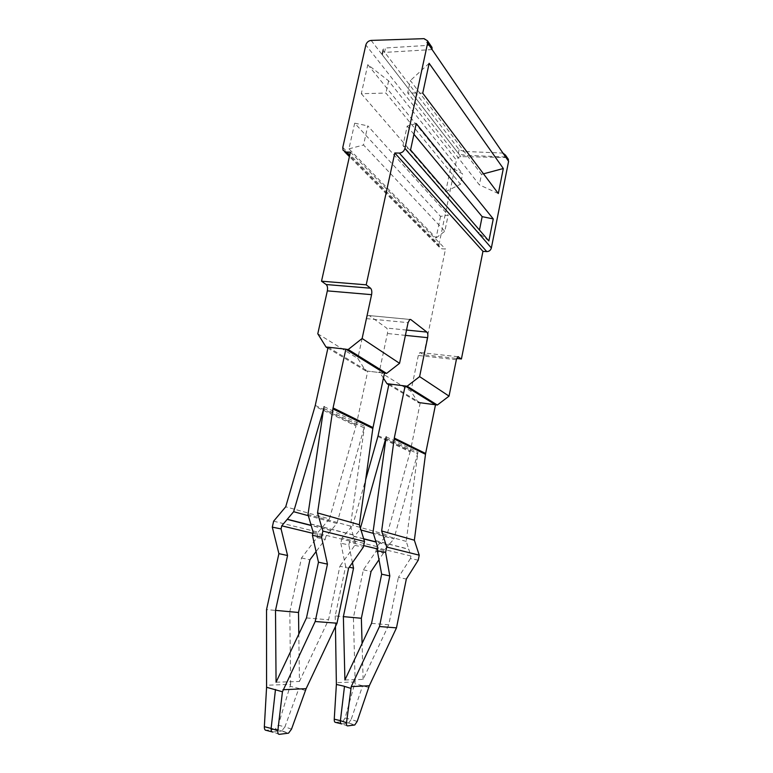 <?xml version="1.0" encoding="UTF-8"?>
<svg xmlns="http://www.w3.org/2000/svg" width="773" height="773" viewBox="0 0 773 773"><rect width="100%" height="100%" fill="white"/><g stroke="black" fill="none" stroke-linecap="round" stroke-linejoin="round"><path stroke-width="0.58" stroke-dasharray="3.87 2.9" d="M378.113 435.614L410.337 451.103L420.241 402.791L435.489 404.82M386.171 436.832L417.951 452.292L417.72 453.712L385.911 438.349M417.835 452.833L393.901 538.945L373.359 533.37M410.337 451.103L387.002 534.829L352.72 525.34L365.668 479.647M418.232 560.183L410.415 558.579L410.936 556L406.221 541.39L417.72 453.712M406.221 541.39L373.021 532.297M360.991 530.007L359.996 529.737L360.431 528.181M342.922 721.509L345.077 718.001L355.145 681.95L353.425 617.588L363.378 569.836L375.91 551.497L383.476 553.053L383.997 550.502L393.901 538.945M375.91 551.497L376.924 546.598L387.002 534.829M376.924 546.598L341.956 537.989L352.72 525.34M341.956 537.989L340.845 543.255L348.836 544.888L349.415 542.153L359.996 529.737M340.845 543.255L345.647 566.435L349.261 567.218M353.425 617.588L335.211 615.907L345.647 566.435M383.476 553.053L378.983 559.72M383.997 550.502L377.688 548.975M363.668 545.593L349.415 542.153M352.44 562.686L348.836 544.888M363.378 569.836L371.05 571.479M355.145 681.95L336.699 682.636M335.453 626.536L335.211 615.907M410.415 558.579L398.395 577.363L406.327 579.074M371.552 623.367L388.771 624.797L398.395 577.363M410.936 556L377.9 547.951M344.913 679.989L363.107 679.39L388.771 624.797M363.107 679.39L362.083 643.484M335.588 722.397L342.603 721.605M368.885 687.477L354.846 683.69M345.077 718.001L351.155 719.479L362.711 685.545M357.155 721.46L351.155 719.479L348.594 723.084L354.517 725.045M347.618 725.895L341.637 723.905L348.594 723.084L344.884 722.166M388.983 383.93L420.241 402.791M279.333 734.34L272.763 732.05L281.71 730.987L275.14 729.297L278.261 725.18L290.629 684.347L266.965 685.226M275.14 729.297L266.125 730.321M278.261 725.18L284.918 726.881L281.71 730.987L288.203 733.248M291.508 729.152L284.918 726.881L298.89 688.424L290.262 686.308M305.664 690.618L298.89 688.424M290.629 684.347L289.807 611.733L266.54 609.588M276.067 682.221L299.431 681.467L298.803 634.16M299.431 681.467L328.564 619.772L339.898 566.261L348.613 568.145M289.807 611.733L290.281 609.549M273.632 521.186L318.176 532.143L316.988 537.641L301.509 557.98L290.29 609.559M306.475 617.927L328.564 619.772M312.852 533.331L325.877 536.472L325.259 539.332L316.08 551.574M301.509 557.98L309.915 559.797M316.988 537.641L325.259 539.332M318.176 532.143L329.404 518.896L285.71 506.808M324.129 406.666L364.566 426.329L336.912 523.466L325.877 536.472M313.104 532.162L355.387 542.462L354.768 545.371L339.898 566.261M354.768 545.371L363.349 547.12M355.387 542.462L350.411 526.104L364.45 426.938M329.404 518.896L356.015 425.962L315.026 406.347M336.912 523.466L308.34 515.697M315.268 405.41L356.227 425.092L356.015 425.962M350.411 526.104L307.992 514.489M356.227 425.102L367.764 371.127L384.471 373.156L365.697 370.876L357.812 358.469L317.79 333.772M328.11 347.193L367.764 371.127M416.222 123.525L407.168 126.105L402.955 145.614L478.854 233.088L479.463 230.054M407.168 126.105L413.922 134.26M488.865 240.973L478.854 233.088M410.56 149.933L402.955 145.614M505.619 156.996L463.191 155.16L458.35 153.363L382.393 54.999L381.997 53.81L384.539 52.4L385.514 47.994L382.973 49.424L383.369 50.612L459.123 149.633L463.964 151.44L463.191 155.16M432.088 49.569L384.539 52.4M507.658 158.31L505.532 157.518L502.479 153.044L463.964 151.44M431.102 46.061L428.657 45.327L385.514 47.994M371.137 40.418L460.863 156.61L505.532 157.518M456.35 359.706L418.319 355.464L419.923 352.517L423.72 354.807L456.688 358.469M423.72 354.807L445.499 249.032L441.827 248.809L349.628 155.653M342.787 147.401L438.938 244.809L439.209 247.109L441.827 248.809M438.938 244.809L456.457 160.204L365.842 44.989M460.863 156.61C458.611 156.793 457.143 157.992 456.457 160.204M440.552 216.421L436.078 237.949L348.942 148.851L354.691 123.187L440.552 216.421L448.166 215.068L444.823 231.253L363.523 144.995L367.774 125.844L448.166 215.068M367.813 64.661L450.775 167.21L462.602 173.838L460.457 184.245L385.93 93.069L361.31 93.688L367.813 64.661L388.616 80.865L462.602 173.838M361.31 93.688L445.702 191.627L450.775 167.21M445.702 191.627L460.457 184.245M388.616 80.865L385.93 93.069M436.078 237.949L444.823 231.253M388.809 384.77L418.27 402.491L410.927 391.235L379.311 371.726L387.418 333.521C387.853 330.892 387.563 329.066 386.558 328.042L369.262 315.577L368.238 315.461L366.412 318.611L357.812 358.469M422.734 93.166L407.709 92.886L410.376 80.556L481.492 174.369L479.357 184.863L407.709 92.886M429.141 63.309L410.376 80.556M354.691 123.187L367.774 125.844M348.942 148.851L363.523 144.995M483.492 173.828L481.492 174.369M498.324 193.53L479.357 184.863M383.427 378.132L379.311 371.726M418.319 355.464L410.927 391.235M350.411 152.146L445.499 249.032M345.85 349.251L328.1 347.251M365.697 370.876L327.907 348.15M377.91 436.445L410.144 451.876M385.901 438.388L417.613 453.693M375.62 540.627L408.733 549.168M388.616 545.12L376.016 541.902M363.677 538.752L354.343 536.365M375.668 540.781L408.782 549.313M388.519 545.236L376.065 542.057M363.735 538.916L354.237 536.491M330.912 530.539L311.181 525.514M331.018 530.413L311.123 525.331M353.106 534.974L310.765 524.075M310.707 523.901L353.058 534.81M323.81 408.415L364.18 427.894M323.819 408.376L364.286 427.913M459.123 149.633L458.35 153.363M428.657 45.327L424.087 38.65M382.393 54.999L383.369 50.612M409.787 319.452L369.262 315.577M406.521 330.052L386.558 328.042M405.41 335.376L387.418 333.521M457.877 356.701L420.657 352.604M366.412 318.611L408.067 322.65M342.97 721.528L348.913 722.997M348.836 723.016L354.759 724.977M275.584 729.161L282.164 730.862M282.058 730.9L288.561 733.152M381.997 53.81L382.973 49.424M439.209 247.109L349.415 156.6M344.574 151.721L343.028 150.155M457.887 356.701L419.923 352.517M368.238 315.461L409.816 319.433"/><path stroke-width="1.16" d="M334.255 719.161L340.42 720.678C340.294 722.803 340.69 723.876 341.637 723.905L335.588 722.397C334.632 722.369 334.187 721.296 334.255 719.161L336.381 684.443L343.637 686.105L344.487 686.366L340.42 720.678L346.526 722.707C346.323 724.813 346.691 725.876 347.618 725.895L354.759 724.977L357.155 721.46L369.301 685.757L396.481 627.86L406.327 579.074L418.232 560.183L419.237 555.178L414.357 540.201L425.565 453.79L435.489 404.82L405.11 385.969L388.983 383.93L378.045 435.943L365.668 479.647M425.623 453.48L394.288 438.059L381.649 530.993L414.357 540.201M386.171 436.832L373.021 532.297L377.9 547.951L377.321 550.724L385.592 552.415L389.824 575.943L379.485 626.536L396.481 627.86M386.046 437.412L360.431 528.181M373.359 533.37L360.991 530.007M419.237 555.178L386.703 547.042L381.649 530.993M386.703 547.042L385.592 552.415M377.688 548.975L363.668 545.593M349.261 567.218L353.541 568.136L352.44 562.686M353.541 568.136L343.376 616.622L361.358 618.274L371.05 571.479L378.983 559.72M362.083 643.484L361.358 618.274M336.381 684.443L335.453 626.536M343.376 616.622L344.913 679.989L371.552 623.367L381.659 574.184L377.321 550.724M381.659 574.184L389.824 575.943M369.301 685.757L351.251 686.588L379.485 626.536M344.884 722.166L342.97 721.528M346.526 722.707L351.251 686.588M350.826 688.376L344.478 686.376M394.288 438.059L405.11 385.969M315.191 621.511L282.445 691.767L266.579 687.274L264.347 726.668C264.298 729.084 264.888 730.301 266.125 730.321L272.763 732.05C271.545 732.041 271.004 730.833 271.13 728.427L277.826 730.756C277.623 733.142 278.125 734.34 279.333 734.34L288.561 733.152L291.508 729.152L306.137 688.666L337.018 623.212L315.191 621.511L327.452 564.135L321.549 537.167L322.863 531.07L317.548 512.943L332.989 408.289L345.86 349.183L328.11 347.193L315.181 405.777L285.71 506.808L273.632 521.186L272.299 527.138L278.908 553.652L287.566 555.516L281.072 528.925L281.759 525.824L293.653 511.707L323.81 408.415M275.478 689.477L271.13 728.427L264.347 726.668M266.579 687.274L266.54 609.588L278.908 553.652M277.826 730.756L282.445 691.767M306.137 688.666L282.947 689.738M298.803 634.16L298.513 612.487L309.915 559.797L316.08 551.574M287.566 555.516L275.507 610.37L276.067 682.221L306.475 617.927L318.466 562.193L312.418 535.312L313.104 532.162L307.992 514.489L323.694 408.357M337.482 620.98L348.613 568.145L363.349 547.12L364.527 541.496L322.863 531.07M337.018 623.212L337.492 620.98M275.507 610.37L298.513 612.487M312.852 533.331L281.759 525.824M272.299 527.138L281.072 528.925M318.466 562.193L327.452 564.135M312.418 535.312L321.549 537.167M364.527 541.496L359.368 524.722L317.548 512.943M359.368 524.722L372.828 428.455L332.892 408.878M308.34 515.697L293.653 511.707M345.86 349.183L384.471 373.156L372.828 428.455M324.129 406.666L323.974 407.313M413.922 134.26L482.159 216.653L479.463 230.054M493.261 218.923L488.865 240.973L410.56 149.933L416.222 123.525L493.261 218.923L482.159 216.653M431.102 46.061L431.991 47.375L432.088 49.569L508.595 161.344L491.357 247.969C490.662 250.297 489.135 251.505 486.768 251.592L482.951 251.36L461.413 358.991L456.688 358.469M432.088 49.569L427.633 43.056L404.926 148.455L491.357 247.969M503.32 168.524L429.141 63.309L422.734 93.166L498.324 193.53L503.32 168.524L483.492 173.828M502.943 153.093L505.484 155.102L505.619 156.996M508.595 161.344L507.658 158.31M328.1 347.251L326.032 347.019L317.79 333.772L327.337 290.87C327.839 287.914 327.452 285.797 326.158 284.532L321.52 281.198L350.411 152.146L346.072 152.059L343.028 150.155L342.787 147.401L365.842 44.989C366.711 42.293 368.47 40.776 371.137 40.418L424.087 38.65L427.527 40.824L427.633 43.056M486.768 251.592L399.341 153.073L394.8 152.986L366.209 284.822L321.52 281.198M399.341 153.073C402.173 152.841 404.028 151.305 404.926 148.455M394.8 152.986L482.951 251.36M388.809 384.77L386.983 383.679L407.139 386.22L437.334 405.033L418.27 402.491M437.334 405.033L449.036 396.124L419.613 376.615L407.139 386.22M399.564 363.32L362.131 338.497L348.208 349.512L386.577 373.417L399.564 363.32L408.067 322.65L409.816 319.433L410.772 319.539L426.889 332.09C427.817 333.124 428.068 334.98 427.624 337.666L419.613 376.615M386.983 383.679L383.427 378.132M461.413 358.991L457.887 356.701L456.35 359.706L449.036 396.124M327.337 290.87L371.591 294.658C372.093 291.634 371.745 289.479 370.547 288.203L366.209 284.822M371.591 294.658L362.131 338.497M386.577 373.417L384.471 373.156M348.208 349.512L345.85 349.251M327.907 348.15L326.032 347.019M425.498 454.282L394.143 438.909M376.016 541.902L363.677 538.752M376.065 542.057L363.735 538.916M311.181 525.514L287.179 519.388M311.123 525.331L287.305 519.253M372.982 427.566L333.066 407.922M349.628 155.653L346.072 152.059M410.772 319.539L409.787 319.452M426.889 332.09L406.521 330.052M427.624 337.666L405.41 335.376M458.563 356.778L457.877 356.701M370.547 288.203L326.158 284.532M508.47 159.48L505.465 155.093M432.01 47.404L427.527 40.824M349.415 156.6L344.574 151.721"/></g></svg>
